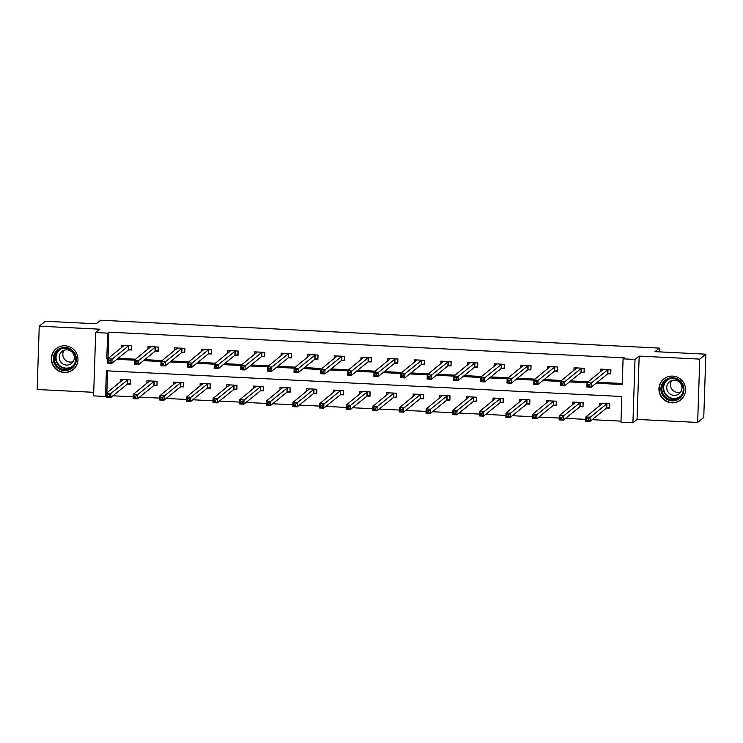 <?xml version="1.0" encoding="UTF-8"?>
<svg xmlns="http://www.w3.org/2000/svg" width="743" height="743" viewBox="0 0 743 743"><rect width="100%" height="100%" fill="white"/><g stroke="black" fill="none" stroke-linecap="round" stroke-linejoin="round"><path stroke-width="1.11" d="M64.214 372.503A13.458 13.235 -129 0 0 77.263 355.061A13.458 13.235 -129 0 0 56.189 348.699A13.458 13.235 -129 0 0 64.214 372.503M671.811 402.808A13.458 13.235 -129 0 0 684.86 385.366A13.458 13.235 -129 0 0 663.787 378.995A13.458 13.235 -129 0 0 671.811 402.808M106.555 395.647L105.543 396.474L93.599 395.88L95.698 332.548L107.642 333.143L106.788 358.823L107.781 358.869M659.255 351.857L659.375 348.096L100.593 320.224L96.209 323.781L45.342 321.245L39.249 326.177L37.15 389.499L93.711 392.323M659.375 348.096L654.992 351.643L705.85 354.179L703.751 417.51L697.658 422.442L699.757 359.11L639.166 356.092L635.024 359.445L632.925 422.776L620.972 422.182L621.826 396.502L106.398 370.803L105.543 396.474M639.166 356.092L637.067 419.423L697.658 422.442M637.067 419.423L632.925 422.776M112.936 395.796L133.192 396.808M139.554 397.124L159.81 398.127M166.181 398.452L186.437 399.455M192.808 399.78L213.065 400.783M219.436 401.109L239.692 402.112M246.054 402.437L266.31 403.44M272.681 403.765L292.937 404.768M299.308 405.093L319.564 406.096M325.936 406.412L346.192 407.424M352.553 407.74L372.81 408.752M379.181 409.068L399.437 410.08M405.808 410.396L426.064 411.408M432.435 411.724L452.691 412.736M459.053 413.052L479.309 414.065M485.681 414.38L505.937 415.393M512.308 415.709L532.564 416.721M538.935 417.037L559.191 418.049M565.553 418.365L585.809 419.377M592.18 419.693L621.009 421.132M705.85 354.179L699.757 359.11M107.577 370.859L106.843 392.889M606.873 408L609.631 408.139L609.78 403.858L599.536 403.347L599.452 405.984M580.246 406.672L583.014 406.811L583.153 402.53L572.909 402.019L572.825 404.656M553.619 405.344L556.386 405.483L556.526 401.201L546.281 400.691L546.198 403.328M527.001 404.016L529.759 404.155L529.898 399.873L519.663 399.363L519.571 402M500.373 402.687L503.132 402.827L503.28 398.545L493.036 398.034L492.953 400.672M473.746 401.359L476.514 401.499L476.653 397.217L466.409 396.706L466.325 399.344M447.119 400.031L449.886 400.171L450.026 395.889L439.782 395.378L439.698 398.016M420.501 398.703L423.259 398.842L423.399 394.561L413.164 394.05L413.071 396.688M393.874 397.375L396.632 397.514L396.781 393.233L386.536 392.722L386.453 395.36M367.246 396.047L370.005 396.186L370.153 391.905L359.909 391.394L359.826 394.031M340.619 394.719L343.387 394.858L343.526 390.577L333.282 390.066L333.198 392.703M314.001 393.391L316.759 393.53L316.899 389.248L306.664 388.738L306.571 391.375M287.374 392.063L290.132 392.202L290.272 387.92L280.037 387.409L279.944 390.047M260.747 390.734L263.505 390.874L263.654 386.592L253.409 386.081L253.326 388.719M234.119 389.406L236.887 389.546L237.026 385.264L226.782 384.753L226.699 387.391M207.492 388.078L210.26 388.217L210.399 383.936L200.164 383.425L200.071 386.063M180.874 386.75L183.632 386.889L183.772 382.608L173.537 382.097L173.444 384.735M154.247 385.422L157.005 385.561L157.154 381.28L146.91 380.769L146.826 383.407M127.62 384.094L130.387 384.233L130.527 379.952L120.282 379.441L120.199 382.078M596.09 383.221L622.225 384.521L623.08 358.85L624.296 357.866L108.859 332.158L108.014 357.829L108.942 357.875M118.053 358.33L135.57 359.203M144.681 359.658L162.197 360.531M171.308 360.987L188.824 361.86M197.935 362.315L215.442 363.188M224.562 363.643L242.069 364.516M251.18 364.971L268.697 365.844M277.808 366.299L295.324 367.172M304.435 367.627L321.942 368.5M331.062 368.955L348.569 369.828M357.68 370.283L375.196 371.156M384.307 371.611L401.824 372.484M410.935 372.94L428.442 373.813M437.562 374.268L455.069 375.141M464.18 375.596L481.696 376.469M490.807 376.924L508.323 377.797M517.434 378.252L534.941 379.125M544.062 379.58L561.569 380.453M570.68 380.908L588.196 381.781M597.307 382.236L622.262 383.481M608.006 373.766L610.774 373.905L610.913 369.624L600.669 369.113L600.585 371.751M581.379 372.438L584.147 372.577L584.286 368.296L574.042 367.785L573.958 370.423M554.761 371.11L557.519 371.249L557.659 366.968L547.424 366.457L547.331 369.095M528.134 369.782L530.892 369.921L531.041 365.64L520.797 365.129L520.713 367.766M501.506 368.454L504.274 368.593L504.413 364.311L494.169 363.801L494.086 366.438M474.879 367.126L477.647 367.265L477.786 362.983L467.542 362.473L467.458 365.11M448.261 365.797L451.02 365.937L451.159 361.655L440.924 361.144L440.831 363.782M421.634 364.469L424.392 364.609L424.541 360.327L414.297 359.816L414.213 362.454M395.007 363.141L397.774 363.281L397.914 358.999L387.67 358.488L387.586 361.126M368.379 361.813L371.147 361.952L371.286 357.671L361.042 357.16L360.959 359.798M341.761 360.485L344.52 360.624L344.659 356.352L334.424 355.841L334.331 358.47M315.134 359.157L317.893 359.296L318.041 355.024L307.797 354.513L307.704 357.142M288.507 357.829L291.265 357.968L291.414 353.696L281.17 353.185L281.086 355.823M261.88 356.501L264.647 356.64L264.787 352.368L254.543 351.857L254.459 354.495M235.262 355.182L238.02 355.312L238.159 351.04L227.925 350.529L227.832 353.166M208.634 353.854L211.393 353.984L211.532 349.712L201.297 349.201L201.204 351.838M182.007 352.526L184.766 352.656L184.914 348.383L174.67 347.873L174.586 350.51M155.38 351.198L158.148 351.328L158.287 347.055L148.043 346.544L147.959 349.182M128.753 349.869L131.52 349.999L131.66 345.727L121.425 345.216L121.332 347.854M95.698 332.548L99.841 329.195L39.249 326.177M108.859 332.158L107.642 333.143M623.08 358.85L635.024 359.445M116.837 359.315L134.399 360.197M143.464 360.643L161.027 361.525M170.091 361.971L187.654 362.853M196.719 363.299L214.281 364.181M223.337 364.627L240.899 365.51M249.964 365.955L267.526 366.838M276.591 367.283L294.154 368.166M303.218 368.612L320.781 369.494M329.836 369.94L347.399 370.822M356.464 371.268L374.026 372.15M383.091 372.596L400.653 373.469L417.055 359.956M409.718 373.924L427.281 374.797M436.336 375.252L453.899 376.125M462.963 376.58L480.526 377.453M489.591 377.908L507.153 378.781M516.218 379.236L533.78 380.11L550.182 366.596M542.836 380.565L560.398 381.438M569.463 381.893L587.026 382.766M108.014 357.829L106.788 358.823M610.792 373.153L610.718 369.615M602.136 370.497L602.183 369.187M610.597 373.311L607.653 373.859L591.149 387.214L586.886 387.001L587.026 382.719L603.437 369.252M587.945 384.326L587.026 382.719L591.298 382.933L591.149 387.214L589.598 386.128L589.654 384.41L587.945 384.326L587.889 386.035L589.598 386.128M608.145 369.485L589.654 384.41M586.886 387.001L587.889 386.035M601.05 403.421L601.003 404.721M609.585 403.848L609.659 407.378M602.294 403.486L585.893 416.953L590.156 417.167L590.016 421.448L606.52 408.093L609.455 407.545M588.465 420.352L590.016 421.448L585.753 421.235L585.893 416.953L586.812 418.56L586.756 420.269L588.465 420.352L588.521 418.643L586.812 418.56M588.521 418.643L607.012 403.718M586.756 420.269L585.753 421.235M662.273 394.579A11.647 11.451 51 0 1 667.019 379.004A11.647 11.451 51 0 1 682.613 384.02A11.647 11.451 51 0 1 677.876 399.595A11.647 11.451 51 0 1 662.273 394.579M681.981 384.317A10.783 10.597 -129 0 0 665.784 380.825A10.783 10.597 -129 0 0 663.155 394.087A10.783 10.597 -129 0 0 679.353 397.579A10.783 10.597 -129 0 0 681.981 384.317M680.764 391.951A7.681 7.551 51 0 1 671.588 380.611M681.052 384.28A7.681 7.551 -129 0 0 669.517 381.791A7.681 7.551 -129 0 0 667.641 391.245A7.681 7.551 -129 0 0 679.176 393.725A7.681 7.551 -129 0 0 681.052 384.28M667.873 376.766A13.365 13.142 -129 0 0 660.768 395.36A13.365 13.142 -129 0 0 683.755 396.381M65.235 347.445A11.647 11.451 51 0 1 76.371 359.575A11.647 11.451 51 0 1 64.465 370.553A11.647 11.451 51 0 1 53.329 358.423A11.647 11.451 51 0 1 65.235 347.445M64.613 369.596A10.783 10.597 -129 0 0 75.08 355.618A10.783 10.597 -129 0 0 58.186 350.52A10.783 10.597 -129 0 0 64.613 369.596M73.167 361.646A7.681 7.551 51 0 1 63.991 350.306M66.498 365.073A7.681 7.551 -129 0 0 73.947 355.126A7.681 7.551 -129 0 0 61.92 351.495A7.681 7.551 -129 0 0 66.498 365.073M60.276 346.461A13.365 13.142 -129 0 0 64.409 372.262A13.365 13.142 -129 0 0 76.157 366.085M584.174 371.825L584.091 368.287M575.519 369.169L575.556 367.859M583.97 371.983L581.035 372.531L564.531 385.886L560.259 385.673L560.408 381.391L576.809 367.924M561.327 382.998L560.408 381.391L564.671 381.605L564.531 385.886L562.971 384.8L563.027 383.082L561.327 382.998L561.271 384.707L562.971 384.8M581.528 368.156L563.027 383.082M560.259 385.673L561.271 384.707M557.547 370.497L557.464 366.958M548.891 367.841L548.938 366.531M533.78 380.072L538.043 380.277L537.904 384.558L533.641 384.345L533.78 380.072L534.7 381.67L534.644 383.379L536.353 383.472L536.409 381.753L534.7 381.67M554.9 366.828L536.409 381.753M557.343 370.655L554.408 371.203L537.904 384.558L536.353 383.472M533.641 384.345L534.644 383.379M574.423 402.093L574.376 403.393M582.958 402.52L583.032 406.059M575.676 402.158L559.265 415.625L563.538 415.839L563.389 420.12L579.893 406.765L582.837 406.217M561.838 419.024L563.389 420.12L559.126 419.906L559.265 415.625L560.185 417.232L560.129 418.941L561.838 419.024L561.894 417.315L560.185 417.232M561.894 417.315L580.385 402.39M560.129 418.941L559.126 419.906M547.795 400.765L547.758 402.065M556.331 401.192L556.405 404.731M549.049 400.83L532.647 414.297L536.91 414.51L536.771 418.792L553.275 405.437L556.21 404.889M535.211 417.696L536.771 418.792L532.499 418.578L532.647 414.297L533.567 415.904L533.511 417.612L535.211 417.696L535.266 415.987L533.567 415.904M535.266 415.987L553.767 401.062M533.511 417.612L532.499 418.578M530.92 369.169L530.846 365.63M522.264 366.513L522.31 365.203M530.716 369.327L527.781 369.875L511.277 383.23L507.014 383.016L507.153 378.744L523.555 365.268M508.073 380.342L507.153 378.744L511.416 378.949L511.277 383.23L509.726 382.143L509.782 380.425L508.073 380.342L508.017 382.06L509.726 382.143M528.273 365.5L509.782 380.425M507.014 383.016L508.017 382.06M504.293 367.841L504.218 364.302M495.637 365.184L495.683 363.875M504.098 367.999L501.154 368.547L484.65 381.902L480.387 381.688L480.526 377.416L496.937 363.94M481.445 379.014L480.526 377.416L484.798 377.62L484.65 381.902L483.099 380.815L483.154 379.097L481.445 379.014L481.39 380.732L483.099 380.815M501.646 364.172L483.154 379.097M480.387 381.688L481.39 380.732M477.665 366.513L477.591 362.974M469.019 363.856L469.056 362.547M477.47 366.671L474.536 367.218L458.032 380.574L453.759 380.36L453.908 376.088L470.31 362.612M454.827 377.685L453.908 376.088L458.171 376.302L458.032 380.574L456.471 379.487L456.527 377.769L454.827 377.685L454.772 379.404L456.471 379.487M475.028 362.853L456.527 377.769M453.759 380.36L454.772 379.404M521.168 399.437L521.131 400.737M529.703 399.864L529.787 403.403M522.422 399.502L506.02 412.969L510.283 413.182L510.144 417.464L526.648 404.108L529.583 403.56M508.593 416.368L510.144 417.464L505.872 417.25L506.02 412.969L506.94 414.575L506.884 416.284L508.593 416.368L508.649 414.659L506.94 414.575M508.649 414.659L527.14 399.734M506.884 416.284L505.872 417.25M494.55 398.109L494.504 399.409M503.085 398.536L503.16 402.074M495.795 398.174L479.393 411.641L483.656 411.854L483.517 416.136L500.02 402.78L502.955 402.232M481.966 415.04L483.517 416.136L479.254 415.922L479.393 411.641L480.312 413.247L480.257 414.956L481.966 415.04L482.021 413.331L480.312 413.247M482.021 413.331L500.513 398.406M480.257 414.956L479.254 415.922M467.923 396.781L467.876 398.081M476.458 397.208L476.532 400.746M469.177 396.846L452.766 410.312L457.038 410.526L456.889 414.808L473.393 401.452L476.337 400.904M455.338 413.712L456.889 414.808L452.626 414.594L452.766 410.312L453.685 411.919L453.629 413.628L455.338 413.712L455.394 412.003L453.685 411.919M455.394 412.003L473.885 397.078M453.629 413.628L452.626 414.594M441.296 395.452L441.258 396.753M449.831 395.88L449.905 399.418M442.549 395.517L426.138 408.984L430.411 409.198L430.271 413.479L446.775 400.124L449.71 399.576M428.711 412.384L430.271 413.479L425.999 413.266L426.138 408.984L427.067 410.591L427.002 412.3L428.711 412.384L428.767 410.675L427.067 410.591M428.767 410.675L447.267 395.75M427.002 412.3L425.999 413.266M414.668 394.124L414.631 395.425M423.204 394.552L423.287 398.09M415.922 394.189L399.52 407.656L403.783 407.87L403.644 412.151L420.148 398.796L423.083 398.248M402.093 411.065L403.644 412.151L399.372 411.938L399.52 407.656L400.44 409.263L400.384 410.972L402.093 411.065L402.149 409.347L400.44 409.263M402.149 409.347L420.64 394.422M400.384 410.972L399.372 411.938M388.05 392.796L388.004 394.106M396.586 393.223L396.66 396.762M389.295 392.861L372.893 406.328L377.156 406.542L377.017 410.823L393.521 397.468L396.456 396.92M375.466 409.737L377.017 410.823L372.754 410.61L372.893 406.328L373.813 407.935L373.757 409.644L375.466 409.737L375.521 408.018L373.813 407.935M375.521 408.018L394.013 393.093M373.757 409.644L372.754 410.61M361.423 391.468L361.377 392.778M369.958 391.895L370.033 395.434M362.677 391.533L346.266 405L350.538 405.214L350.39 409.495L366.893 396.14L369.838 395.592M348.839 408.409L350.39 409.495L346.127 409.282L346.266 405L347.185 406.607L347.13 408.316L348.839 408.409L348.894 406.69L347.185 406.607M348.894 406.69L367.386 391.765M347.13 408.316L346.127 409.282M334.796 390.14L334.759 391.45M343.331 390.567L343.405 394.106M336.05 390.205L319.639 403.672L323.911 403.886L323.772 408.167L340.266 394.812L343.21 394.264M322.211 407.08L323.772 408.167L319.499 407.953L319.639 403.672L320.567 405.279L320.502 406.988L322.211 407.08L322.267 405.362L320.567 405.279M322.267 405.362L340.768 390.437M320.502 406.988L319.499 407.953M308.169 388.812L308.131 390.121M316.704 389.239L316.787 392.778M309.422 388.877L293.021 402.344L297.284 402.557L297.144 406.839L313.648 393.484L316.583 392.936M295.584 405.752L297.144 406.839L292.872 406.625L293.021 402.344L293.94 403.951L293.884 405.659L295.584 405.752L295.649 404.034L293.94 403.951M295.649 404.034L314.14 389.109M293.884 405.659L292.872 406.625M281.551 387.484L281.504 388.793M290.076 387.911L290.16 391.45M282.795 387.549L266.393 401.025L270.656 401.229L270.517 405.511L287.021 392.155L289.956 391.607M268.966 404.424L270.517 405.511L266.254 405.297L266.393 401.025L267.313 402.622L267.257 404.341L268.966 404.424L269.022 402.706L267.313 402.622M269.022 402.706L287.513 387.781M267.257 404.341L266.254 405.297M254.923 386.156L254.877 387.465M263.459 386.583L263.533 390.121M256.177 386.221L239.766 399.697L244.038 399.901L243.89 404.183L260.394 390.827L263.338 390.279M242.339 403.096L243.89 404.183L239.627 403.969L239.766 399.697L240.686 401.294L240.63 403.012L242.339 403.096L242.394 401.378L240.686 401.294M242.394 401.378L260.886 386.453M240.63 403.012L239.627 403.969M228.296 384.828L228.25 386.137M236.831 385.255L236.906 388.793M229.55 384.893L213.139 398.369L217.411 398.573L217.272 402.855L233.766 389.499L236.711 388.951M215.711 401.768L217.272 402.855L213 402.641L213.139 398.369L214.068 399.966L214.003 401.684L215.711 401.768L215.767 400.05L214.068 399.966M215.767 400.05L234.268 385.134M214.003 401.684L213 402.641M201.669 383.509L201.632 384.809M210.204 383.927L210.288 387.465M202.923 383.564L186.521 397.041L190.784 397.254L190.645 401.526L207.148 388.171L210.083 387.623M189.084 400.44L190.645 401.526L186.372 401.313L186.521 397.041L187.44 398.638L187.385 400.356L189.084 400.44L189.149 398.722L187.44 398.638M189.149 398.722L207.641 383.806M187.385 400.356L186.372 401.313M175.051 382.181L175.004 383.481M183.577 382.599L183.66 386.137M176.295 382.236L159.894 395.713L164.157 395.926L164.017 400.198L180.521 386.843L183.456 386.295M162.466 399.112L164.017 400.198L159.754 399.985L159.894 395.713L160.813 397.31L160.757 399.028L162.466 399.112L162.522 397.403L160.813 397.31M162.522 397.403L181.013 382.478M160.757 399.028L159.754 399.985M451.047 365.184L450.964 361.646M442.391 362.528L442.429 361.228M450.843 365.342L447.908 365.89L431.404 379.246L427.132 379.032L427.281 374.76L443.682 361.284M428.2 376.357L427.281 374.76L431.544 374.974L431.404 379.246L429.853 378.159L429.909 376.441L428.2 376.357L428.144 378.076L429.853 378.159M448.4 361.525L429.909 376.441M427.132 379.032L428.144 378.076M424.42 363.856L424.346 360.318M415.764 361.2L415.811 359.9M400.653 373.432L404.916 373.645L404.777 377.918L400.514 377.704L400.653 373.432L401.573 375.029L401.517 376.747L403.226 376.831L403.282 375.122L401.573 375.029M421.773 360.197L403.282 375.122M424.216 364.014L421.281 364.562L404.777 377.918L403.226 376.831M400.514 377.704L401.517 376.747M397.793 362.528L397.719 358.99M389.137 359.872L389.183 358.572M397.598 362.695L394.654 363.234L378.15 376.59L373.887 376.376L374.026 372.104L390.437 358.628M374.946 373.701L374.026 372.104L378.298 372.317L378.15 376.59L376.599 375.503L376.655 373.794L374.946 373.701L374.89 375.419L376.599 375.503M395.146 358.869L376.655 373.794M373.887 376.376L374.89 375.419M371.166 361.2L371.091 357.662M362.519 358.544L362.556 357.244M370.971 361.367L368.036 361.906L351.532 375.261L347.26 375.048L347.399 370.776L363.81 357.299M348.328 372.373L347.399 370.776L351.671 370.989L351.532 375.261L349.972 374.175L350.027 372.466L348.328 372.373L348.263 374.091L349.972 374.175M368.528 357.541L350.027 372.466M347.26 375.048L348.263 374.091M344.548 359.872L344.464 356.334M335.892 357.216L335.929 355.916M344.343 360.039L341.409 360.578L324.905 373.933L320.632 373.72L320.781 369.447L337.183 355.971M321.7 371.045L320.781 369.447L325.044 369.661L324.905 373.933L323.344 372.847L323.409 371.138L321.7 371.045L321.645 372.763L323.344 372.847M341.901 356.213L323.409 371.138M320.632 373.72L321.645 372.763M317.92 358.544L317.846 355.005M309.264 355.888L309.311 354.587M317.716 358.711L314.781 359.25L298.277 372.605L294.014 372.392L294.154 368.119L310.555 354.643M295.073 369.717L294.154 368.119L298.417 368.333L298.277 372.605L296.726 371.519L296.782 369.81L295.073 369.717L295.017 371.435L296.726 371.519M315.273 354.885L296.782 369.81M294.014 372.392L295.017 371.435M291.293 357.216L291.219 353.687M282.637 354.56L282.684 353.259M291.098 357.383L288.154 357.922L271.65 371.277L267.387 371.073L267.526 366.791L283.937 353.315M268.446 368.398L267.526 366.791L271.799 367.005L271.65 371.277L270.099 370.19L270.155 368.482L268.446 368.398L268.39 370.107L270.099 370.19M288.646 353.557L270.155 368.482M267.387 371.073L268.39 370.107M264.666 355.888L264.592 352.358M256.019 353.231L256.056 351.931M264.471 356.055L261.527 356.594L245.032 369.949L240.76 369.745L240.899 365.463L257.31 351.987M241.828 367.07L240.899 365.463L245.171 365.677L245.032 369.949L243.472 368.862L243.528 367.153L241.828 367.07L241.763 368.779L243.472 368.862M262.028 352.228L243.528 367.153M240.76 369.745L241.763 368.779M238.048 354.56L237.964 351.03M229.392 351.903L229.429 350.603M237.844 354.727L234.909 355.265L218.405 368.63L214.133 368.417L214.281 364.135L230.683 350.659M215.201 365.742L214.281 364.135L218.544 364.349L218.405 368.63L216.845 367.534L216.91 365.825L215.201 365.742L215.145 367.451L216.845 367.534M235.401 350.9L216.91 365.825M214.133 368.417L215.145 367.451M211.421 353.231L211.337 349.702M202.765 350.575L202.811 349.275M211.216 353.399L208.281 353.937L191.778 367.302L187.515 367.088L187.654 362.807L204.056 349.34M188.573 364.414L187.654 362.807L191.917 363.021L191.778 367.302L190.227 366.206L190.282 364.497L188.573 364.414L188.518 366.123L190.227 366.206M208.774 349.572L190.282 364.497M187.515 367.088L188.518 366.123M184.793 351.903L184.719 348.374M176.137 349.247L176.184 347.947M184.598 352.071L181.654 352.609L165.15 365.974L160.887 365.76L161.027 361.479L177.438 348.012M161.946 363.086L161.027 361.479L165.299 361.692L165.15 365.974L163.599 364.878L163.655 363.169L161.946 363.086L161.89 364.794L163.599 364.878M182.146 348.244L163.655 363.169M160.887 365.76L161.89 364.794M158.166 350.575L158.092 347.046M149.51 347.919L149.557 346.619M157.971 350.742L155.027 351.281L138.532 364.646L134.26 364.432L134.399 360.151L150.81 346.684M135.328 361.757L134.399 360.151L138.672 360.364L138.532 364.646L136.972 363.55L137.028 361.841L135.328 361.757L135.263 363.466L136.972 363.55M155.528 346.916L137.028 361.841M134.26 364.432L135.263 363.466M148.424 380.853L148.377 382.153M156.959 381.27L157.033 384.809M149.677 380.908L133.266 394.384L137.539 394.598L137.39 398.87L153.894 385.515L156.838 384.976M135.839 397.784L137.39 398.87L133.127 398.657L133.266 394.384L134.186 395.982L134.13 397.7L135.839 397.784L135.895 396.075L134.186 395.982M135.895 396.075L154.386 381.15M134.13 397.7L133.127 398.657M131.548 349.247L131.465 345.718M122.892 346.591L122.929 345.291M131.344 349.414L128.409 349.953L111.905 363.318L107.633 363.104L107.781 358.823L124.183 345.356M108.701 360.429L107.781 358.823L112.044 359.036L111.905 363.318L110.345 362.222L110.41 360.513L108.701 360.429L108.645 362.138L110.345 362.222M128.901 345.588L110.41 360.513M107.633 363.104L108.645 362.138M121.796 379.524L121.75 380.825M130.331 379.942L130.406 383.481M123.05 379.58L106.639 393.056L110.911 393.27L110.772 397.542L127.267 384.187L130.211 383.648M109.212 396.456L110.772 397.542L106.5 397.329L106.639 393.056L107.568 394.654L107.503 396.372L109.212 396.456L109.267 394.747L107.568 394.654M109.267 394.747L127.759 379.822M107.503 396.372L106.5 397.329M608.015 369.512L607.867 373.794M607.802 369.577L607.653 373.859M606.52 408.093L606.659 403.811M606.734 408.018L606.873 403.746M679.966 397.041A10.783 10.597 51 0 1 666.443 380.332M668.319 379.311A10.43 10.253 -129 0 0 664.855 392.806A10.43 10.253 -129 0 0 681.359 395.415M72.368 366.745A10.783 10.597 51 0 1 58.846 350.027M60.722 349.006A10.43 10.253 -129 0 0 66.016 368.119A10.43 10.253 -129 0 0 73.761 365.119M581.388 368.184L581.249 372.466M581.175 368.249L581.035 372.531M554.761 366.856L554.622 371.138M554.547 366.921L554.408 371.203M579.893 406.765L580.042 402.483M580.107 406.69L580.255 402.418M553.275 405.437L553.414 401.155M553.489 405.362L553.628 401.09M528.134 365.528L527.994 369.81M527.92 365.593L527.781 369.875M501.516 364.2L501.367 368.482M501.302 364.265L501.154 368.547M474.888 362.872L474.749 367.153M474.675 362.937L474.536 367.218M526.648 404.108L526.787 399.827M526.861 404.034L527.001 399.762M500.02 402.78L500.16 398.499M500.234 402.706L500.373 398.434M473.393 401.452L473.542 397.171M473.607 401.387L473.755 397.106M446.775 400.124L446.914 395.843M446.989 400.059L447.128 395.778M420.148 398.796L420.287 394.514M420.362 398.731L420.501 394.449M393.521 397.468L393.66 393.186M393.734 397.403L393.874 393.121M366.893 396.14L367.042 391.858M367.107 396.075L367.256 391.793M340.266 394.812L340.415 390.53M340.489 394.747L340.628 390.465M313.648 393.484L313.787 389.202M313.862 393.418L314.001 389.137M287.021 392.155L287.16 387.874M287.235 392.09L287.374 387.809M260.394 390.827L260.533 386.546M260.607 390.762L260.756 386.481M233.766 389.499L233.915 385.218M233.989 389.434L234.129 385.153M207.148 388.171L207.288 383.89M207.362 388.106L207.501 383.825M180.521 386.843L180.66 382.561M180.735 386.778L180.874 382.496M448.261 361.544L448.122 365.825M448.048 361.609L447.908 365.89M421.634 360.216L421.495 364.497M421.42 360.281L421.281 364.562M395.016 358.888L394.867 363.169M394.802 358.953L394.654 363.234M368.389 357.559L368.249 361.841M368.175 357.624L368.036 361.906M341.761 356.231L341.622 360.513M341.548 356.306L341.409 360.578M315.134 354.903L314.995 359.185M314.921 354.978L314.781 359.25M288.516 353.575L288.368 357.857M288.303 353.649L288.154 357.922M261.889 352.247L261.75 356.529M261.675 352.321L261.527 356.594M235.262 350.919L235.122 355.2M235.048 350.993L234.909 355.265M208.634 349.591L208.495 353.872M208.421 349.665L208.281 353.937M182.016 348.263L181.868 352.544M181.794 348.337L181.654 352.609M155.389 346.935L155.25 351.216M155.176 347.009L155.027 351.281M153.894 385.515L154.033 381.233M154.107 385.45L154.256 381.168M128.762 345.606L128.623 349.888M128.548 345.681L128.409 349.953M127.267 384.187L127.415 379.905M127.49 384.122L127.629 379.84M680.857 399.688L681.823 398.907M664.038 378.911L665.004 378.122M56.44 348.606L57.406 347.826M73.26 369.392L74.226 368.612"/></g></svg>
